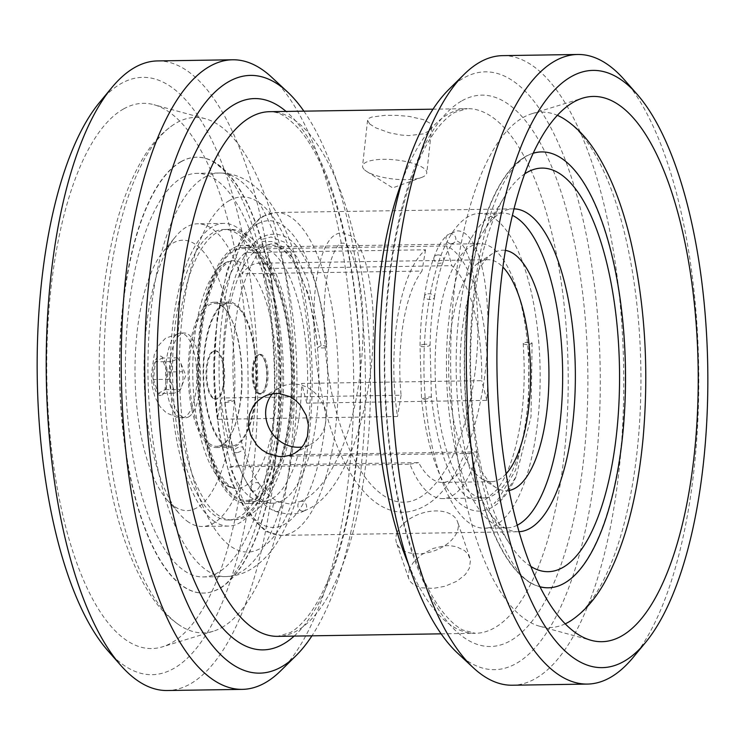 <?xml version="1.0" encoding="UTF-8"?>
<svg xmlns="http://www.w3.org/2000/svg" width="745" height="745" viewBox="0 0 745 745"><rect width="100%" height="100%" fill="white"/><g stroke="black" fill="none" stroke-linecap="round" stroke-linejoin="round"><path stroke-width="0.56" stroke-dasharray="3.73 2.79" d="M181.184 161.684A217.959 80.413 -90.9 0 1 196.894 157.204A217.959 80.413 -90.9 0 1 213.061 161.367A217.959 80.413 -90.9 0 1 280.642 373.906A217.959 80.413 -90.9 0 1 219.607 588.42A217.959 80.413 -90.9 0 1 203.581 593.076A217.959 80.413 -90.9 0 1 120.56 397.849A217.959 80.413 -90.9 0 1 181.184 161.684M221.74 627.569A257.733 95.081 89.1 0 0 294.005 361.996A257.733 95.081 89.1 0 0 205.387 118.762A257.733 95.081 89.1 0 0 176.686 122.748A257.733 95.081 89.1 0 0 173.622 124.62A257.733 95.081 89.1 0 0 104.142 376.616A257.733 95.081 89.1 0 0 181.324 626.368A257.733 95.081 89.1 0 0 213.256 631.239A257.733 95.081 89.1 0 0 221.74 627.569M180.895 161.684A217.959 80.413 -90.9 0 1 196.606 157.214A217.959 80.413 -90.9 0 1 280.344 373.916A217.959 80.413 -90.9 0 1 203.292 593.085A217.959 80.413 -90.9 0 1 120.262 397.858A217.959 80.413 -90.9 0 1 180.895 161.684M182.302 177.496A201.821 74.453 -90.9 0 1 196.848 173.352A201.821 74.453 -90.9 0 1 274.393 374.009A201.821 74.453 -90.9 0 1 203.04 576.937A201.821 74.453 -90.9 0 1 126.166 396.172A201.821 74.453 -90.9 0 1 182.302 177.496M123.596 108.928A272.661 100.594 -90.9 0 1 153.964 104.71A272.661 100.594 -90.9 0 1 248.011 374.409A272.661 100.594 -90.9 0 1 162.289 646.874A272.661 100.594 -90.9 0 1 48.649 418.755A272.661 100.594 -90.9 0 1 123.596 108.928M107.904 650.748A298.689 110.195 89.1 0 0 257.481 405.68A298.689 110.195 89.1 0 0 121.323 83.431A298.689 110.195 89.1 0 0 99.495 102.503M157.605 60.922A314.837 116.145 -90.9 0 1 278.565 373.943A314.837 116.145 -90.9 0 1 167.262 690.522M280.688 670.807A314.837 116.145 89.1 0 0 353.596 372.789A314.837 116.145 89.1 0 0 271.58 77.154M303.895 111.163A298.931 110.279 -90.9 0 1 365.339 372.612A298.931 110.279 -90.9 0 1 311.941 635.82M233.669 247.964A129.164 47.652 -90.9 0 1 242.982 245.31A129.164 47.652 -90.9 0 1 292.608 373.729A129.164 47.652 -90.9 0 1 246.94 503.601A129.164 47.652 -90.9 0 1 197.742 387.912A129.164 47.652 -90.9 0 1 233.669 247.964M409.405 569.022L408.241 576.49L408.744 578.669L410.29 581.603L413.559 584.648L421.754 587.814L433.357 588.382L444.97 586.278L457.085 581.128L465.374 574.47L469.425 568.1L470.449 560.249L468.149 554.392L464.656 550.667L456.145 546.597L449.468 545.638L444.467 545.787L433.05 548.478L421.335 554.811L413.363 562.382L409.405 569.022M369.688 123.987L375.759 127.842L389.644 132.871L401.453 135.087L408.949 135.59L423.365 133.876L430.126 130.319L431.765 127.311L429.707 123.065L423.579 119.684L409.499 116.462L397.56 115.401L385.091 115.326L371.718 117.077L369.101 118.222L367.564 120.299L369.688 123.987M457.532 653.095A298.931 110.279 89.1 0 0 600.246 390.231A298.931 110.279 89.1 0 0 463.8 77.936A298.931 110.279 89.1 0 0 448.881 89.428M502.717 55.633A314.837 116.145 -90.9 0 1 623.677 368.645A314.837 116.145 -90.9 0 1 512.374 685.223M633.092 657.509A314.837 116.145 89.1 0 0 698.698 367.499A314.837 116.145 89.1 0 0 624.226 79.631M563.676 118.632A257.733 95.081 -90.9 0 1 638.977 326.869A257.733 95.081 -90.9 0 1 599.204 588.168A257.733 95.081 -90.9 0 1 571.378 620.38M565.176 623.863A257.733 95.081 -90.9 0 1 539.613 626.238A257.733 95.081 -90.9 0 1 450.995 383.005A257.733 95.081 -90.9 0 1 523.26 117.431A257.733 95.081 -90.9 0 1 531.744 113.761A257.733 95.081 -90.9 0 1 557.372 115.345M548.255 587.796A217.959 80.413 89.1 0 0 589.928 554.494A217.959 80.413 89.1 0 0 621.2 309.222A217.959 80.413 89.1 0 0 541.568 151.915M533.271 153.172A217.959 80.413 89.1 0 0 525.709 156.394A217.959 80.413 89.1 0 0 525.393 156.58A217.959 80.413 89.1 0 0 464.358 371.094A217.959 80.413 89.1 0 0 531.939 583.633A217.959 80.413 89.1 0 0 539.92 586.79M539.874 586.697A217.959 80.413 -90.9 0 1 464.889 381.049A217.959 80.413 -90.9 0 1 526.007 156.394A217.959 80.413 -90.9 0 1 533.224 153.265M530.775 566.396A201.821 74.453 -90.9 0 1 509.906 544.241A201.821 74.453 -90.9 0 1 504.57 196.624A201.821 74.453 -90.9 0 1 524.759 173.836M518.995 531.716A161.451 59.563 -90.9 0 1 518.222 531.734A161.451 59.563 -90.9 0 1 487.621 509.813A161.451 59.563 -90.9 0 1 483.356 231.714A161.451 59.563 -90.9 0 1 501.636 212.185A161.451 59.563 -90.9 0 1 513.268 208.87A161.451 59.563 -90.9 0 1 514.041 208.87M321.216 345.55L318.059 347.319L308.84 295.132L292.506 257.509L273.983 241.603L261.746 241.399L261.97 239.35L271.068 236.966L284.367 242.153L297.031 257.099L307.862 280.52L321.216 345.55A5.047 1.183 2.8 0 1 326.981 346.965A5.047 1.183 2.8 0 1 320.136 347.766A5.047 1.183 2.8 0 1 318.059 347.319M259.884 247.563A129.164 47.652 -90.9 0 1 269.187 244.909A129.164 47.652 -90.9 0 1 318.813 373.32A129.164 47.652 -90.9 0 1 273.154 503.201A129.164 47.652 -90.9 0 1 223.956 387.512A129.164 47.652 -90.9 0 1 259.884 247.563M272.465 393.714A32.286 29.428 60.7 0 1 279.943 387.502A32.286 29.428 60.7 0 1 321.421 401.22A32.286 29.428 60.7 0 1 311.596 443.797A32.286 29.428 60.7 0 1 302.191 446.981M364.668 169.944A32.286 9.62 -173.8 0 0 366.698 171.452A32.286 9.62 -173.8 0 0 421.568 177.45A32.286 9.62 -173.8 0 0 426.773 172.989A32.286 9.62 -173.8 0 0 395.716 159.924A32.286 9.62 -173.8 0 0 362.573 165.977A32.286 9.62 -173.8 0 0 364.668 169.944M397.048 532.824A32.286 19.817 -18.8 0 0 396.498 542.798A32.286 19.817 -18.8 0 0 433.46 551.114A32.286 19.817 -18.8 0 0 457.616 521.938A32.286 19.817 -18.8 0 0 428.207 511.657A32.286 19.817 -18.8 0 0 397.048 532.824M236.975 452.643A5.047 2.319 156.8 0 1 233.8 451.684A5.047 2.319 156.8 0 1 233.79 451.647A5.047 2.319 156.8 0 1 239.983 446.981A5.047 2.319 156.8 0 1 243.149 447.913A5.047 2.319 156.8 0 1 243.159 447.95A5.047 2.319 156.8 0 1 236.975 452.643M254.092 491.039A5.047 3.595 140.6 0 1 251.056 489.893A5.047 3.595 140.6 0 1 251 489.81A5.047 3.595 140.6 0 1 251.512 485.414A5.047 3.595 140.6 0 1 256.029 482.611A5.047 3.595 140.6 0 1 259.074 483.775A5.047 3.595 140.6 0 1 259.13 483.859A5.047 3.595 140.6 0 1 258.599 488.245A5.047 3.595 140.6 0 1 254.092 491.039M276.954 511.582A5.047 4.284 110.4 0 1 275.389 511.321A5.047 4.284 110.4 0 1 275.305 511.284A5.047 4.284 110.4 0 1 273.005 505.864A5.047 4.284 110.4 0 1 277.522 501.674A5.047 4.284 110.4 0 1 279.068 501.925A5.047 4.284 110.4 0 1 279.161 501.962A5.047 4.284 110.4 0 1 281.48 507.373A5.047 4.284 110.4 0 1 276.954 511.582M302.675 511.126A5.047 4.284 67.6 0 1 298.009 507.019A5.047 4.284 67.6 0 1 300.244 501.553A5.047 4.284 67.6 0 1 300.291 501.525A5.047 4.284 67.6 0 1 301.79 501.245A5.047 4.284 67.6 0 1 306.456 505.334A5.047 4.284 67.6 0 1 304.249 510.809A5.047 4.284 67.6 0 1 304.146 510.856A5.047 4.284 67.6 0 1 302.675 511.126M451.368 243.634A5.047 4.815 -131.8 0 0 455.419 236.891A5.047 4.815 -131.8 0 0 447.54 234.945A5.047 4.815 -131.8 0 0 451.368 243.634M437.697 254.948A5.047 4.125 16.2 0 1 443.592 260.675A5.047 4.125 16.2 0 1 443.536 260.834A5.047 4.125 16.2 0 1 439.895 263.302A5.047 4.125 16.2 0 1 434.009 257.528A5.047 4.125 16.2 0 1 434.065 257.379A5.047 4.125 16.2 0 1 437.697 254.948M427.909 293.847A5.047 2.84 3.9 0 1 434.531 297.059A5.047 2.84 3.9 0 1 434.521 297.115A5.047 2.84 3.9 0 1 431.094 299.388A5.047 2.84 3.9 0 1 424.482 296.147A5.047 2.84 3.9 0 1 424.492 296.091A5.047 2.84 3.9 0 1 427.909 293.847M423.216 344.507A5.047 1.164 -4.6 0 1 430.089 345.075A5.047 1.164 -4.6 0 1 430.089 345.084A5.047 1.164 -4.6 0 1 426.894 346.406A5.047 1.164 -4.6 0 1 420.031 345.829A5.047 1.164 -4.6 0 1 420.031 345.82A5.047 1.164 -4.6 0 1 423.216 344.507M532.098 343.007L531.008 416.669L516.015 476.716L502.242 498.135L494.131 503.508L498.861 498.172L515.559 470.244L528.484 412.907L528.941 344.786A5.047 1.183 -177.2 0 1 523.176 343.361A5.047 1.183 -177.2 0 1 530.03 342.56A5.047 1.183 -177.2 0 1 532.098 343.007L528.941 344.786M215.063 521.872A151.365 55.838 -90.9 0 1 170.503 357.302A151.365 55.838 -90.9 0 1 223.882 223.398A151.365 55.838 -90.9 0 1 282.038 373.888A151.365 55.838 -90.9 0 1 228.529 526.091A151.365 55.838 -90.9 0 1 215.063 521.872M198.459 496.319A145.312 53.603 -90.9 0 1 174.237 333.63A145.312 53.603 -90.9 0 1 223.975 229.451A145.312 53.603 -90.9 0 1 253.952 253.17A145.312 53.603 -90.9 0 1 278.174 415.868A145.312 53.603 -90.9 0 1 228.436 520.038A145.312 53.603 -90.9 0 1 198.459 496.319M188.802 522.282A151.365 55.838 -90.9 0 1 179.917 514.404A151.365 55.838 -90.9 0 1 144.111 376.002A151.365 55.838 -90.9 0 1 175.652 236.575A151.365 55.838 -90.9 0 1 197.621 223.798A151.365 55.838 -90.9 0 1 255.777 374.288A151.365 55.838 -90.9 0 1 202.267 526.491A151.365 55.838 -90.9 0 1 188.802 522.282M174.991 506.814A135.218 49.887 89.1 0 0 234.479 363.411A135.218 49.887 89.1 0 0 163.239 251.587A135.218 49.887 89.1 0 0 135.059 376.141A135.218 49.887 89.1 0 0 167.048 499.774A135.218 49.887 89.1 0 0 174.991 506.814M188.643 416.883A42.381 15.636 89.1 0 0 200.433 370.963A42.381 15.636 89.1 0 0 184.294 333.006A42.381 15.636 89.1 0 0 169.311 375.62A42.381 15.636 89.1 0 0 185.589 417.759A42.381 15.636 89.1 0 0 188.643 416.883M158.247 393.453L164.934 389.691L166.871 371.997L162.112 358.066L155.426 361.828L153.498 379.522L158.247 393.453L173.855 393.211C174.079 388.536 172.495 383.899 169.096 379.279C171.555 373.357 172.197 367.453 171.033 361.586C175.066 360.31 177.301 359.053 177.72 357.824L181.026 363.662L182.478 371.755C183.633 377.631 182.991 383.526 180.541 389.449C180.122 390.678 177.887 391.926 173.855 393.211M177.72 357.824L162.112 358.066M166.871 371.997L182.478 371.755M181.026 363.662L185.794 375.368L180.541 389.449L164.934 389.691M171.033 361.586L155.426 361.828M169.096 379.279L153.498 379.522M224.841 263.087A113.883 42.009 -90.9 0 1 227.383 261.877A113.883 42.009 -90.9 0 1 231.425 260.852A113.883 42.009 -90.9 0 1 275.65 351.64A113.883 42.009 -90.9 0 1 234.917 488.422A113.883 42.009 -90.9 0 1 230.838 487.519A113.883 42.009 -90.9 0 1 192.862 378.767A113.883 42.009 -90.9 0 1 224.841 263.087M249.752 501.311A127.144 46.907 -90.9 0 1 246.912 501.59A127.144 46.907 -90.9 0 1 198.058 375.173A127.144 46.907 -90.9 0 1 243.01 247.331A127.144 46.907 -90.9 0 1 291.779 369.874A127.144 46.907 -90.9 0 1 249.752 501.311M265.509 501.068A127.144 46.907 -90.9 0 1 262.668 501.348A127.144 46.907 -90.9 0 1 229.86 466.966L409.918 464.2A127.144 46.907 89.1 0 0 442.726 498.582A127.144 46.907 89.1 0 0 445.566 498.303A127.144 46.907 89.1 0 0 478.169 451.87L298.112 454.627A127.144 46.907 -90.9 0 1 265.509 501.068M486.83 497.669A127.144 46.907 -90.9 0 1 483.989 497.949A127.144 46.907 -90.9 0 1 435.136 371.541A127.144 46.907 -90.9 0 1 480.087 243.69A127.144 46.907 -90.9 0 1 528.857 366.242A127.144 46.907 -90.9 0 1 486.83 497.669M446.637 245.971L266.58 248.728A127.144 46.907 -90.9 0 1 306.782 403.147L486.839 400.382A127.144 46.907 89.1 0 0 446.637 245.971L451.768 265.676A110.996 40.947 -90.9 0 1 481.708 380.676L301.651 383.442A110.996 40.947 -90.9 0 1 289.405 456.201L469.462 453.444A110.996 40.947 -90.9 0 1 444.961 482.192A110.996 40.947 -90.9 0 1 442.474 482.443A110.996 40.947 -90.9 0 1 418.625 462.626L238.568 465.392A110.996 40.947 -90.9 0 1 221.032 398.007L401.089 395.241A110.996 40.947 -90.9 0 1 421.987 271.05L241.929 273.815A110.996 40.947 -90.9 0 1 259.009 263.227A110.996 40.947 -90.9 0 1 271.711 268.433L451.768 265.676M217.447 419.286A127.144 46.907 -90.9 0 1 245.505 252.536L425.563 249.78A127.144 46.907 89.1 0 0 397.504 416.52L217.447 419.286L221.032 398.007M487.975 527.87A157.418 58.073 -90.9 0 1 484.446 528.214A157.418 58.073 -90.9 0 1 423.97 371.708A157.418 58.073 -90.9 0 1 479.622 213.424A157.418 58.073 -90.9 0 1 540.004 365.152A157.418 58.073 -90.9 0 1 487.975 527.87M517.188 525.234A157.418 58.073 -90.9 0 1 510.474 527.525A157.418 58.073 -90.9 0 1 506.954 527.87A157.418 58.073 -90.9 0 1 446.478 371.364A157.418 58.073 -90.9 0 1 502.13 213.079A157.418 58.073 -90.9 0 1 512.43 215.398M509.114 490.471A120.28 44.374 -90.9 0 1 509.077 490.48A120.28 44.374 -90.9 0 1 496.17 487.696A120.28 44.374 -90.9 0 1 460.177 371.159A120.28 44.374 -90.9 0 1 492.575 253.561A120.28 44.374 -90.9 0 1 505.427 250.394M506.088 473.848A110.996 40.947 -90.9 0 1 493.786 481.447A110.996 40.947 -90.9 0 1 491.3 481.689A110.996 40.947 -90.9 0 1 481.875 478.877A110.996 40.947 -90.9 0 1 448.658 371.336A110.996 40.947 -90.9 0 1 478.56 262.817A110.996 40.947 -90.9 0 1 487.891 259.716A110.996 40.947 -90.9 0 1 502.922 267.101M229.86 466.966L238.568 465.392M409.918 464.2L418.625 462.626M469.462 453.444L478.169 451.87M289.405 456.201L298.112 454.627M245.505 252.536L241.929 273.815M306.782 403.147L301.651 383.442M271.711 268.433L266.58 248.728M259.968 354.415A19.845 7.32 -90.9 0 1 260.415 354.369A19.845 7.32 -90.9 0 1 268.032 374.102A19.845 7.32 -90.9 0 1 261.02 394.058A19.845 7.32 -90.9 0 1 253.402 374.931A19.845 7.32 -90.9 0 1 259.968 354.415M258.673 354.434A19.845 7.32 -90.9 0 1 259.12 354.387A19.845 7.32 -90.9 0 1 262.054 355.98A19.845 7.32 -90.9 0 1 266.747 374.12A19.845 7.32 -90.9 0 1 262.613 392.401A19.845 7.32 -90.9 0 1 259.726 394.077A19.845 7.32 -90.9 0 1 252.117 374.949A19.845 7.32 -90.9 0 1 258.673 354.434M486.839 400.382L481.708 380.676M425.563 249.78L421.987 271.05M401.089 395.241L397.504 416.52M261.644 393.09A19.268 7.105 -90.9 0 1 252.955 376.812A19.268 7.105 -90.9 0 1 259.241 355.002A19.268 7.105 -90.9 0 1 262.51 356.501A19.268 7.105 -90.9 0 1 267.073 374.12A19.268 7.105 -90.9 0 1 263.06 391.861A19.268 7.105 -90.9 0 1 261.644 393.09M213.917 398.445A24.222 8.931 89.1 0 0 216.069 399.124A24.222 8.931 89.1 0 0 224.636 374.772A24.222 8.931 89.1 0 0 215.333 350.69A24.222 8.931 89.1 0 0 213.582 351.184A24.222 8.931 89.1 0 0 206.765 374.502A24.222 8.931 89.1 0 0 213.917 398.445M213.163 398.454A24.222 8.931 -90.9 0 1 206.039 372.128A24.222 8.931 -90.9 0 1 214.579 350.699A24.222 8.931 -90.9 0 1 223.882 374.782A24.222 8.931 -90.9 0 1 215.324 399.134A24.222 8.931 -90.9 0 1 213.163 398.454M243.829 313.906A72.656 26.801 89.1 0 0 228.836 302.042A72.656 26.801 89.1 0 0 203.152 375.098A72.656 26.801 89.1 0 0 231.071 447.335A72.656 26.801 89.1 0 0 255.935 395.25A72.656 26.801 89.1 0 0 243.829 313.906M232.645 445.966A71.445 26.354 -90.9 0 1 231.052 446.125A71.445 26.354 -90.9 0 1 203.599 375.089A71.445 26.354 -90.9 0 1 228.855 303.252A71.445 26.354 -90.9 0 1 256.261 372.118A71.445 26.354 -90.9 0 1 232.645 445.966M218.397 446.18A71.445 26.354 -90.9 0 1 216.795 446.339A71.445 26.354 -90.9 0 1 189.351 375.312A71.445 26.354 -90.9 0 1 214.607 303.466A71.445 26.354 -90.9 0 1 242.004 372.332A71.445 26.354 -90.9 0 1 218.397 446.18M228.827 314.129A72.656 26.801 89.1 0 0 213.834 302.274A72.656 26.801 89.1 0 0 188.15 375.331A72.656 26.801 89.1 0 0 216.069 447.559A72.656 26.801 89.1 0 0 240.933 395.474A72.656 26.801 89.1 0 0 228.827 314.129M204.81 177.152A201.821 74.453 -90.9 0 1 219.356 173.008A201.821 74.453 -90.9 0 1 296.901 373.664A201.821 74.453 -90.9 0 1 225.549 576.593A201.821 74.453 -90.9 0 1 148.674 395.828A201.821 74.453 -90.9 0 1 204.81 177.152M229.432 200.526A177.599 65.523 89.1 0 0 197.555 492.445A177.599 65.523 89.1 0 0 307.89 430.405A177.599 65.523 89.1 0 0 229.432 200.526M294.154 636.1A275.706 101.711 89.1 0 0 360.571 372.686A275.706 101.711 89.1 0 0 286.099 111.433M269.625 111.685A262.361 96.794 -90.9 0 1 370.433 372.528A262.361 96.794 -90.9 0 1 277.68 636.351L290.233 632.617C294.992 629.991 300.058 625.549 305.413 619.291C314.129 609.028 322.306 594.426 329.951 575.485C356.883 509.822 367.592 396.023 355.263 298.224C346.351 220.622 322.781 154.439 297.609 127.591C282.308 111.899 275.846 112.123 269.625 111.685M408.437 564.207A262.361 96.794 89.1 0 0 475.375 633.315A262.361 96.794 89.1 0 0 568.128 369.501A262.361 96.794 89.1 0 0 467.32 108.649A262.361 96.794 89.1 0 0 448.416 114.041A262.361 96.794 89.1 0 0 402.542 179.778M462.03 100.743A275.706 101.711 -90.9 0 1 583.819 457.607A275.706 101.711 -90.9 0 1 412.525 553.917A275.706 101.711 -90.9 0 1 462.03 100.743M264.559 215.817A161.451 59.563 89.1 0 0 219.654 390.762A161.451 59.563 89.1 0 0 281.144 535.376A161.451 59.563 89.1 0 0 338.23 373.022A161.451 59.563 89.1 0 0 276.199 212.502A161.451 59.563 89.1 0 0 264.559 215.817M257.761 223.845A153.377 56.583 -90.9 0 1 325.518 422.368A153.377 56.583 -90.9 0 1 230.224 475.953A153.377 56.583 -90.9 0 1 257.761 223.845M227.868 402.235A5.047 0.643 167.2 0 1 224.757 402.328A5.047 0.643 167.2 0 1 231.49 400.205A5.047 0.643 167.2 0 1 234.6 400.102A5.047 0.643 167.2 0 1 227.868 402.235M424.669 399.218A5.047 0.643 -12.8 0 0 431.392 397.094A5.047 0.643 -12.8 0 0 428.282 397.178A5.047 0.643 -12.8 0 0 421.558 399.311A5.047 0.643 -12.8 0 0 424.669 399.218M257.705 253.114A145.312 53.603 89.1 0 0 227.728 229.395A145.312 53.603 89.1 0 0 217.251 232.384A145.312 53.603 89.1 0 0 176.835 389.831A145.312 53.603 89.1 0 0 232.189 519.982A145.312 53.603 89.1 0 0 281.917 415.803A145.312 53.603 89.1 0 0 257.705 253.114M196.429 366.885A42.381 15.636 -90.9 0 1 184.928 416.939A42.381 15.636 -90.9 0 1 181.873 417.815A42.381 15.636 -90.9 0 1 165.595 375.676A42.381 15.636 -90.9 0 1 180.579 333.062A42.381 15.636 -90.9 0 1 196.429 366.885M161.907 395.092A19.733 7.282 89.1 0 0 167.262 371.774A19.733 7.282 89.1 0 0 158.462 356.427A19.733 7.282 89.1 0 0 153.107 379.736A19.733 7.282 89.1 0 0 161.907 395.092M249.705 500.1A125.933 46.46 -90.9 0 1 199.139 391.376A125.933 46.46 -90.9 0 1 233.949 251.121A125.933 46.46 -90.9 0 1 290.774 357.535A125.933 46.46 -90.9 0 1 249.705 500.1M213.061 161.367L222.261 168.687C228.845 175.354 235.494 185.738 242.227 199.856C255.516 228.566 265.015 265.62 270.724 311.019C277.643 371.382 276.153 429.129 266.244 484.25C256.559 541.447 233.362 582.525 219.607 588.42M173.622 124.62C162.037 132.498 152.036 143.357 143.608 157.204C125.011 188.066 112.123 229.218 104.943 280.66C96.599 342.97 97.325 405.382 107.112 467.879C115.773 521.174 130.179 563.453 150.332 594.734C159.179 608.302 169.506 618.853 181.324 626.368M205.387 118.762L153.964 104.71M213.256 631.239L162.289 646.874M203.04 576.937L225.549 576.593C235.494 576.285 244.583 573.436 252.816 568.053C263.404 560.948 272.251 551.216 279.347 538.868C293.456 514.32 303.085 482.518 308.234 443.461C315.265 387.009 312.965 332.335 301.362 279.44C294.973 251.391 286.043 228.082 274.579 209.522C267.017 197.146 257.751 187.517 246.763 180.644C238.4 175.559 229.264 173.008 219.356 173.008L196.848 173.352M441.105 633.837L475.375 633.315L462.803 630.019C458.017 627.588 452.885 623.388 447.391 617.409C438.311 607.454 429.632 593.085 421.344 574.293C406.556 540.088 396.023 497.576 389.737 446.776C381.85 378.255 383.209 312.155 393.826 248.458C404.433 190.496 419.686 149.587 439.587 125.709C445.007 119.386 450.12 114.916 454.916 112.299L467.32 108.649L433.059 109.18M539.613 626.238L591.036 640.29M531.744 113.761L582.711 98.126M525.393 156.58L516.415 164.179C510.046 171.043 503.713 181.631 497.418 195.944C485.014 225.046 476.651 262.37 472.339 307.927C467.273 368.477 470.542 426.14 482.136 480.944C493.572 537.816 518.017 578.157 531.939 583.633M487.621 509.813L509.906 544.241M483.356 231.714L504.57 196.624M513.268 208.87L276.199 212.502L261.309 216.693L242.06 236.389L227.244 269.895L217.065 318.273L214.001 373.524L218.639 430.414L230.605 479.929L246.558 512.942L265.993 531.567L281.144 535.376L518.222 531.734M269.187 244.909L242.982 245.31M273.154 503.201L246.94 503.601M294.797 453.239L311.596 443.797M263.143 396.945L279.943 387.502M367.564 120.299L362.573 165.977M431.765 127.311L426.773 172.989M366.698 171.452L392.662 187.898L421.568 177.45M469.862 557.809L457.616 521.938M408.744 578.669L396.498 542.798M292.496 257.509C285.549 247.917 279.226 243.364 273.517 243.838C262.519 243.308 252.108 258.161 242.283 288.389C233.371 321.952 230.81 359.183 234.591 400.102C236.314 417.405 239.173 433.357 243.159 447.95C247.703 462.412 253.03 474.388 259.13 483.85M233.79 451.647C229.59 436.551 226.582 420.106 224.757 402.328C220.678 359.071 223.342 320.08 232.729 285.335C239.918 260.294 249.622 244.174 261.821 236.994C278.406 229.954 292.347 236.407 303.634 256.354C316.057 278.22 323.842 308.43 326.981 346.965M233.8 451.684C238.577 466.798 244.313 479.51 251 489.81M259.083 483.775C265.76 493.088 272.456 499.15 279.161 501.962M251.065 489.893C259.726 501.329 267.809 508.463 275.305 511.293M279.068 501.925L289.637 503.955L300.244 501.553M275.389 511.321C287.337 515.019 296.957 514.851 304.249 510.819M300.291 501.525C315.824 494.866 329.448 477.666 341.182 449.915C361.576 401.825 367.332 329.467 359.993 285.242C355.002 259.269 349.535 245.217 343.594 243.112L340.586 243.336C337.718 244.658 334.57 250.152 331.153 259.828C324.28 281.293 322.408 311.941 325.546 351.761C330.184 405.438 349.098 463.055 373.776 487.398C384.038 497.651 394.142 502.586 404.088 502.204C417.228 501.888 429.958 492.715 442.269 474.686C466.603 439.084 479.901 369.604 477.75 316.141C475.561 277.252 470.039 253.03 461.183 243.466L457.16 241.008L454.254 242.479M304.137 510.846C356.203 491.905 382.064 363.104 370.814 289.758C367.276 262.221 360.72 244.304 351.156 236.016L342.095 232.682C336.805 233.101 332.466 235.792 329.057 240.756C322.79 249.649 318.376 264.158 315.833 284.292C313.179 305.422 313.198 329.579 315.899 356.762C321.076 408.027 337.951 461.416 361.921 489.335C374.623 504.505 388.592 512.16 403.837 512.299C427.611 510.511 447.158 492.65 462.487 458.697C480.497 419.733 489.269 363.411 487.882 317.519C486.941 288.762 483.254 266.44 476.828 250.571C470.086 234.489 462.394 230.512 456.974 230.922L447.54 234.954M443.592 260.666C447.075 251.186 450.548 245.189 454.031 242.665M434.009 257.528C437.576 246.958 442.158 239.378 447.754 234.768M434.531 297.059C436.663 282.457 439.662 270.388 443.526 260.834M424.482 296.147C426.662 280.865 429.856 267.939 434.065 257.379M523.176 343.361C526.072 385.51 522.813 422.648 513.407 454.767C508.798 469.862 503.359 481.447 497.092 489.521L486.001 499.28C475.375 503.043 466.165 499.001 458.371 487.137C445.259 469.192 436.272 439.178 431.402 397.094L430.089 345.075C430.396 327.753 431.867 311.764 434.521 297.115M516.015 476.716C506.069 498.936 493.795 510.409 479.193 511.144C448.807 510.66 428.086 460.904 421.558 399.311L420.031 345.82C420.292 327.977 421.782 311.391 424.492 296.082M223.882 223.398L197.621 223.798M228.529 526.091L202.267 526.491M167.048 499.774L179.917 514.404M163.239 251.587L175.652 236.575M228.436 520.038L232.189 519.982C239.117 519.768 245.468 517.775 251.242 514.003C258.711 508.993 264.987 502.083 270.072 493.255C280.213 475.627 287.151 452.69 290.885 424.426C295.97 383.545 294.312 343.957 285.912 305.664C281.284 285.382 274.858 268.582 266.617 255.265C254.11 237.078 241.138 228.454 227.728 229.395L223.975 229.451M184.294 333.006L180.579 333.062L165.614 338.174L159.272 344.674L154.271 354.722L151.3 374.865L152.203 386.376L154.913 396.945L160.1 406.686L166.386 412.888L177.515 417.498L185.589 417.759M230.838 487.519L226.638 484.585C223.584 481.792 220.278 476.875 216.711 469.853C210.639 457.523 205.909 441.375 202.5 421.391C197.611 390.753 197.118 360.021 201.029 329.206C203.804 309.045 208.041 292.664 213.741 280.083C221.228 264.503 225.819 262.762 226.582 262.268L227.383 261.877M231.425 260.852L228.631 261.849L224.152 265.546C220.818 269.019 217.466 274.495 214.113 281.973C210.118 291.062 206.84 302.172 204.26 315.293C198.71 345.065 197.853 376.365 201.681 409.191C204.763 433.18 209.829 452.681 216.888 467.702C224.99 484.017 230.708 486.885 232.347 487.64L234.917 488.422M480.087 243.69L243.01 247.331M483.989 497.949L442.726 498.582M262.668 501.348L246.912 501.59M502.13 213.079L479.622 213.424M506.954 527.87L484.446 528.214M481.875 478.877L496.17 487.696M478.56 262.817L492.575 253.561M487.891 259.716L259.009 263.227M491.3 481.689L442.474 482.443M260.415 354.369L259.12 354.387M261.02 394.058L259.726 394.077M262.51 356.501L262.054 355.98M263.06 391.861L262.613 392.401M215.324 399.134L216.069 399.124M214.579 350.699L215.333 350.69M228.855 303.252L214.607 303.466M231.052 446.125L216.795 446.339M216.069 447.559L231.071 447.335M213.834 302.274L228.836 302.042"/><path stroke-width="1.12" d="M111.908 87.491L99.495 102.503A298.689 110.195 89.1 0 0 37.25 377.64A298.689 110.195 89.1 0 0 107.904 650.748L120.774 665.369A314.837 116.145 -90.9 0 1 46.302 377.501A314.837 116.145 -90.9 0 1 111.908 87.491A314.837 116.145 -90.9 0 1 134.919 67.395A314.837 116.145 -90.9 0 1 157.605 60.922L232.626 59.777A314.837 116.145 89.1 0 0 209.941 66.24A314.837 116.145 89.1 0 0 122.366 407.375A314.837 116.145 89.1 0 0 242.283 689.367A314.837 116.145 89.1 0 0 280.688 670.807L296.119 655.572A298.931 110.279 -90.9 0 1 149.969 455.223A298.931 110.279 -90.9 0 1 228.939 81.54A298.931 110.279 -90.9 0 1 287.468 91.905A298.931 110.279 -90.9 0 1 303.895 111.163M242.283 689.367L167.262 690.522A314.837 116.145 -90.9 0 1 120.774 665.369M287.468 91.905L271.58 77.154A314.837 116.145 89.1 0 0 232.626 59.777M311.941 635.82A298.931 110.279 -90.9 0 1 296.119 655.572M248.383 425.879L249.454 414.462L253.309 406.109L257.789 400.847L263.143 396.955L267.38 395.008L274.328 393.49L279.31 393.509L290.084 396.722L295.635 400.41L300.198 404.973L306.214 415.384L308.402 424.957L307.508 436.272L304.016 444.42L299.853 449.505L294.787 453.239L290.708 455.093L283.873 456.545L278.891 456.527L267.837 453.472L261.998 449.943L257.146 445.538L250.702 435.378L248.383 425.879M464.312 74.193L448.881 89.428A298.931 110.279 89.1 0 0 379.661 372.388A298.931 110.279 89.1 0 0 457.532 653.095L473.42 667.846A314.837 116.145 -90.9 0 1 391.404 372.211A314.837 116.145 -90.9 0 1 464.312 74.193A314.837 116.145 -90.9 0 1 480.022 62.096A314.837 116.145 -90.9 0 1 502.717 55.633L577.738 54.478A314.837 116.145 89.1 0 0 555.053 60.941A314.837 116.145 89.1 0 0 467.478 402.077A314.837 116.145 89.1 0 0 587.395 684.078A314.837 116.145 89.1 0 0 633.092 657.509L645.505 642.497A298.689 110.195 -90.9 0 1 493.767 459.721A298.689 110.195 -90.9 0 1 571.462 76.53A298.689 110.195 -90.9 0 1 637.096 94.252A298.689 110.195 -90.9 0 1 707.75 367.36A298.689 110.195 -90.9 0 1 645.505 642.497M587.395 684.078L512.374 685.223A314.837 116.145 -90.9 0 1 473.42 667.846M637.096 94.252L624.226 79.631A314.837 116.145 89.1 0 0 577.738 54.478M573.743 102.018A272.661 100.594 -90.9 0 1 582.711 98.126A272.661 100.594 -90.9 0 1 698.149 367.499A272.661 100.594 -90.9 0 1 591.036 640.29A272.661 100.594 -90.9 0 1 497.288 382.977A272.661 100.594 -90.9 0 1 573.743 102.018M557.372 115.345A257.733 95.081 -90.9 0 1 563.676 118.632C575.401 126.091 585.663 136.531 594.463 149.969C609.82 173.38 621.907 203.739 630.726 241.045C644.993 303.308 649.118 369.008 643.103 438.153C637.413 498.303 624.459 546.588 604.251 583.009C595.199 599.12 584.248 611.58 571.378 620.38A257.733 95.081 -90.9 0 1 568.314 622.252A257.733 95.081 -90.9 0 1 565.176 623.863M541.568 151.915A217.959 80.413 89.1 0 0 541.419 151.924A217.959 80.413 89.1 0 0 533.271 153.172M539.92 586.79A217.959 80.413 89.1 0 0 548.106 587.796A217.959 80.413 89.1 0 0 548.255 587.796M533.224 153.265A217.959 80.413 -90.9 0 1 541.708 151.915A217.959 80.413 -90.9 0 1 625.455 368.617A217.959 80.413 -90.9 0 1 548.394 587.786A217.959 80.413 -90.9 0 1 539.874 586.697M524.759 173.836A201.821 74.453 -90.9 0 1 527.413 172.207A201.821 74.453 -90.9 0 1 619.542 372.435A201.821 74.453 -90.9 0 1 530.775 566.396M514.041 208.87A161.451 59.563 -90.9 0 1 575.308 369.39A161.451 59.563 -90.9 0 1 518.995 531.716M302.191 446.981A32.286 29.428 60.7 0 1 265.76 416.11A32.286 29.428 60.7 0 1 272.465 393.714M512.43 215.398A157.418 58.073 -90.9 0 1 562.605 369.585A157.418 58.073 -90.9 0 1 517.188 525.234M505.427 250.394A120.28 44.374 -90.9 0 1 548.907 369.79A120.28 44.374 -90.9 0 1 509.114 490.471M502.922 267.101A110.996 40.947 -90.9 0 1 530.542 370.079A110.996 40.947 -90.9 0 1 506.088 473.848M286.099 111.433A275.706 101.711 89.1 0 0 234.777 104.235A275.706 101.711 89.1 0 0 161.525 445.268A275.706 101.711 89.1 0 0 294.154 636.1M441.105 633.837L277.68 636.351A262.361 96.794 -90.9 0 1 177.738 401.35A262.361 96.794 -90.9 0 1 250.72 117.077A262.361 96.794 -90.9 0 1 269.625 111.685L433.059 109.18M402.542 179.778A262.361 96.794 89.1 0 0 408.437 564.207"/></g></svg>
